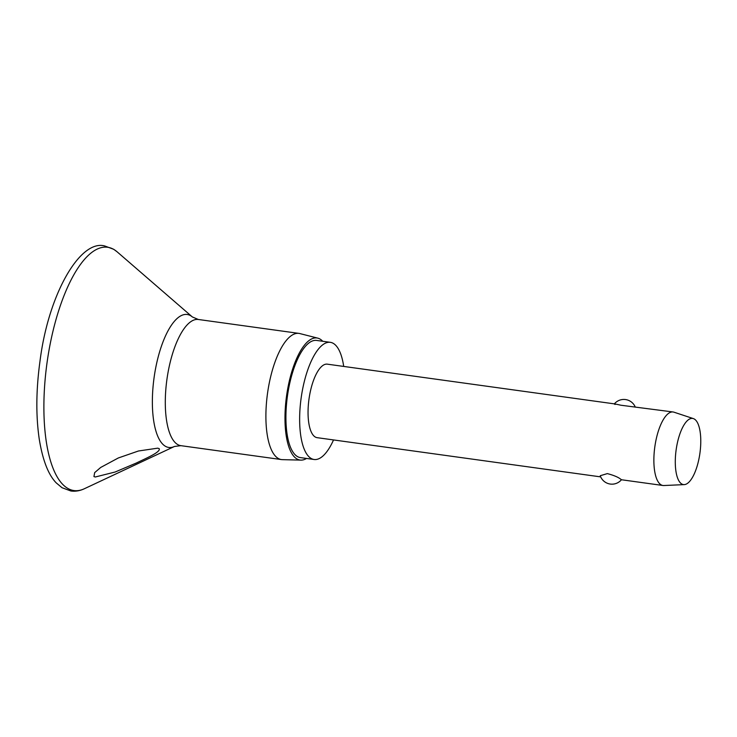 <?xml version="1.0" encoding="UTF-8"?>
<svg xmlns="http://www.w3.org/2000/svg" width="737" height="737" viewBox="0 0 737 737"><rect width="100%" height="100%" fill="white"/><g stroke="black" fill="none" stroke-linecap="round" stroke-linejoin="round"><path stroke-width="1.11" d="M93.94 476.572L94.677 472.62L100.711 467.442L118.335 457.963L138.445 450.998L157.681 448.17L159.164 448.612C161.035 451.974 146.313 458.165 136.336 463.02L115.11 472.021L95.266 476.996L93.94 476.572M306.546 458.451A61.613 22.147 -82.1 0 1 300.954 460.118L282.409 459.648A63.695 22.902 -82.1 0 1 281.479 459.575A63.695 22.902 -82.1 0 1 277.969 458.267A63.695 22.902 -82.1 0 1 268.296 388.307A63.695 22.902 -82.1 0 1 298.927 333.391A63.695 22.902 -82.1 0 1 299.839 333.566L317.822 338.154A61.613 22.147 -82.1 0 1 320.328 339.25A61.613 22.147 -82.1 0 1 322.751 341.286M300.954 460.118A61.613 22.147 -82.1 0 1 296.661 458.783A61.613 22.147 -82.1 0 1 287.513 389.882A61.613 22.147 -82.1 0 1 317.822 338.154M333.529 439.934A59.135 21.262 -82.1 0 1 314.109 459.492A59.135 21.262 -82.1 0 1 310.857 458.276A59.135 21.262 -82.1 0 1 301.866 393.318A59.135 21.262 -82.1 0 1 330.314 342.327A59.135 21.262 -82.1 0 1 333.575 343.543A59.135 21.262 -82.1 0 1 343.7 366.427M314.109 459.492L300.392 457.594A59.135 21.262 -82.1 0 1 297.14 456.378A59.135 21.262 -82.1 0 1 288.149 391.421A59.135 21.262 -82.1 0 1 316.597 340.43L330.314 342.327M684.258 484.614L663.825 485.526A37.099 13.34 -82.1 0 1 662.941 485.49A37.099 13.34 -82.1 0 1 660.905 484.725A37.099 13.34 -82.1 0 1 655.267 443.969A37.099 13.34 -82.1 0 1 673.111 411.983A37.099 13.34 -82.1 0 1 673.968 412.186L693.388 418.607A33.395 12.004 -82.1 0 1 694.447 419.113A33.395 12.004 -82.1 0 1 699.699 454.701A33.395 12.004 -82.1 0 1 684.258 484.614A33.395 12.004 -82.1 0 1 681.624 483.896A33.395 12.004 -82.1 0 1 676.732 446.134A33.395 12.004 -82.1 0 1 693.388 418.607M673.111 411.983L620.858 405.221C615.082 403.894 613.175 403.636 615.137 404.447M600.701 476.885L317.131 437.667A37.099 13.34 -82.1 0 1 315.086 436.903A37.099 13.34 -82.1 0 1 309.448 396.147A37.099 13.34 -82.1 0 1 327.302 364.161L614.455 403.876M600.24 475.724L607.325 473.605C613.645 475.264 618.094 477.115 620.683 479.161L621.457 479.732A12.363 12.363 0 0 1 600.24 475.724M114.355 249.769A122.821 44.156 -82.1 0 1 117.1 251.805L113.71 249.29L104.801 245.992C80.434 239.074 48.43 293.575 39.982 361.259C36.076 389.772 35.827 415.677 39.227 438.985C42.645 460.1 48.31 474.739 56.224 482.882L62.009 487.71L70.918 491.008C75.46 491.588 79.928 490.833 84.331 488.751A122.821 44.156 -82.1 0 1 67.178 488.032A122.821 44.156 -82.1 0 1 50.273 343.516A122.821 44.156 -82.1 0 1 114.355 249.769M192.375 316.965L198.327 319.48A63.695 22.902 -82.1 0 0 167.695 374.396A63.695 22.902 -82.1 0 0 177.368 444.356A63.695 22.902 -82.1 0 0 180.878 445.664L174.466 446.465A67.122 24.128 -82.1 0 1 165.088 446.078A67.122 24.128 -82.1 0 1 155.857 367.09A67.122 24.128 -82.1 0 1 190.874 315.851A67.122 24.128 -82.1 0 1 192.375 316.965L117.1 251.805M198.327 319.48L298.927 333.391M635.128 406.732A12.363 12.363 0 0 0 614.382 403.858M662.941 485.49L621.448 479.75M180.878 445.664L281.479 459.575M174.466 446.465L84.331 488.751"/></g></svg>
